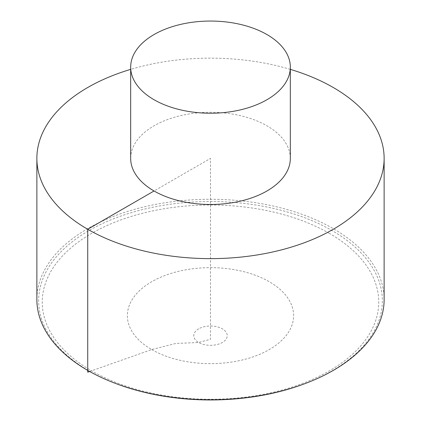 <?xml version="1.0" encoding="UTF-8"?>
<svg xmlns="http://www.w3.org/2000/svg" width="421" height="421" viewBox="0 0 421 421"><rect width="100%" height="100%" fill="white"/><g stroke="black" fill="none" stroke-linecap="round" stroke-linejoin="round"><path stroke-width="0.32" stroke-dasharray="2.1 1.58" d="M384.131 299.515A173.631 100.245 0 0 0 333.274 228.629A173.631 100.245 0 0 0 144.056 206.9A173.631 100.245 0 0 0 36.869 299.515M290.332 69.37A173.631 100.245 0 0 0 130.668 69.37M290.332 158.396A79.832 46.089 0 0 0 210.5 112.302A79.832 46.089 0 0 0 130.668 158.396M89.641 371.485L151.723 349.577L175.899 343.436L198.67 342.499L210.5 339.273L210.5 158.396L154.049 190.981M117.969 384.341A171.863 99.224 180 0 1 76.538 238.57A171.863 99.224 180 0 1 332.022 230.566A171.863 99.224 180 0 1 303.031 384.341M329.475 233.445A168.253 97.14 0 0 0 47.983 276.992A168.253 97.14 0 0 0 254.047 395.961A168.253 97.14 0 0 0 329.475 233.445M198.67 328.838A16.735 9.662 0 0 0 198.67 342.499A16.735 9.662 0 0 0 222.33 342.499A16.735 9.662 0 0 0 222.33 328.838A16.735 9.662 0 0 0 198.67 328.838M151.723 349.577A83.121 47.989 0 0 0 269.277 349.577A83.121 47.989 0 0 0 269.277 281.712A83.121 47.989 0 0 0 151.723 281.712A83.121 47.989 0 0 0 151.723 349.577"/><path stroke-width="0.63" d="M130.668 69.37A173.631 100.245 0 0 0 36.869 158.396L36.869 299.515A173.631 100.245 0 0 0 87.726 370.396A173.631 100.245 0 0 0 117.017 383.989A173.631 100.245 0 0 0 303.983 383.989A173.631 100.245 0 0 0 384.131 299.515L384.131 158.396A173.631 100.245 0 0 0 290.332 69.37M36.869 158.396A173.631 100.245 0 0 0 87.726 229.277A173.631 100.245 0 0 0 276.944 251.005A173.631 100.245 0 0 0 384.131 158.396M130.668 67.139L130.668 158.396A79.832 46.089 0 0 0 154.049 190.981A79.832 46.089 0 0 0 241.049 200.975A79.832 46.089 0 0 0 290.332 158.396L290.332 67.139A79.832 46.089 0 0 0 210.5 21.05A79.832 46.089 0 0 0 130.668 67.139A79.832 46.089 0 0 0 154.049 99.73A79.832 46.089 0 0 0 241.049 109.723A79.832 46.089 0 0 0 290.332 67.139M154.049 190.981L87.726 229.277L87.726 372.164L89.641 371.485M303.983 383.989L303.031 384.341A171.863 99.224 180 0 1 117.969 384.341L117.017 383.989M303.031 384.341C287.632 390.009 271.14 394.161 253.563 396.803C205.48 403.534 160.285 399.382 117.969 384.341"/></g></svg>
